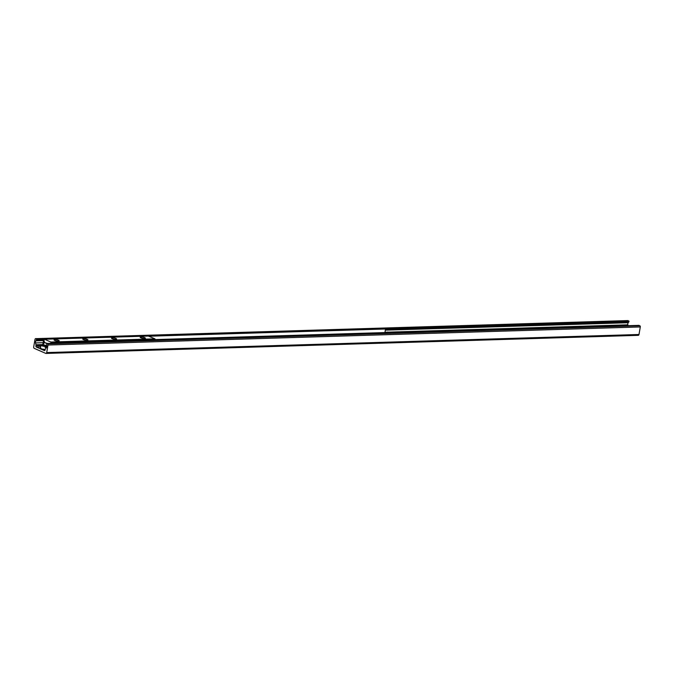 <?xml version="1.0" encoding="UTF-8"?>
<svg xmlns="http://www.w3.org/2000/svg" width="674" height="674" viewBox="0 0 674 674"><rect width="100%" height="100%" fill="white"/><g stroke="black" fill="none" stroke-linecap="round" stroke-linejoin="round"><path stroke-width="1.01" d="M34.256 348.357A1.188 0.784 88.3 0 1 33.7 346.883L35.006 339.342A0.952 0.623 88.3 0 1 35.764 338.693L36.733 339.772L35.899 340.817A1.904 1.247 -91.7 0 0 35.537 342.914L35.983 344.759A0.952 0.623 88.3 0 1 36 345.332L35.907 345.88A0.952 0.623 -91.7 0 0 36.354 347.059L44.358 350.564A0.952 0.623 -91.7 0 0 45.124 349.916L45.217 349.368A0.952 0.623 88.3 0 1 45.419 348.888L46.396 347.666A1.904 1.247 -91.7 0 0 46.759 345.568L46.616 343.462L47.551 343.85A0.952 0.623 88.3 0 1 47.997 345.029L46.7 352.569A1.188 0.784 88.3 0 1 45.748 353.387L34.256 348.357M638.042 335.298A1.188 0.784 -91.7 0 0 638.994 334.489L640.3 326.949A0.952 0.623 -91.7 0 0 639.853 325.769L638.834 325.399M44.231 350.514L44.821 350.497L44.231 350.514M628.05 325.711L627.839 324.826A1.904 1.247 88.3 0 1 628.202 322.736L629.036 321.692L628.067 320.605A0.952 0.623 -91.7 0 0 627.696 320.622M144.447 338.458A2.62 0.59 -170.2 0 1 140.251 337.43A2.62 0.59 -170.2 0 1 142.888 337.152A2.62 0.59 -170.2 0 1 145.272 338.297A2.62 0.59 -170.2 0 1 144.447 338.458M115.734 339.334A2.62 0.59 -170.2 0 1 111.539 338.306A2.62 0.59 -170.2 0 1 114.167 338.028A2.62 0.59 -170.2 0 1 116.56 339.174A2.62 0.59 -170.2 0 1 115.734 339.334M87.013 340.21A2.62 0.59 -170.2 0 1 82.818 339.182A2.62 0.59 -170.2 0 1 85.455 338.904A2.62 0.59 -170.2 0 1 87.839 340.05A2.62 0.59 -170.2 0 1 87.013 340.21M58.301 341.086A2.62 0.59 -170.2 0 1 54.105 340.058A2.62 0.59 -170.2 0 1 56.734 339.78A2.62 0.59 -170.2 0 1 59.118 340.926A2.62 0.59 -170.2 0 1 58.301 341.086M155.155 339.578L154.953 338.853L148.39 336.065M44.526 342.468L43.979 340.538L44.374 339.216L50.853 342.03L50.946 343.327M52.589 343.277L52.26 342.721L392.74 332.324L393.523 332.872M52.858 342.982L393.346 332.585M52.26 342.721L51.797 343.302M44.307 339.233L384.576 328.752L385.461 329.46L384.93 332.56M385.183 329.013L148.954 336.225M44.08 340.943L43.583 343.833M44.096 339.148L44.054 339.789M388.729 332.442L387.761 332.021L389.446 332.425M387.508 332.484L387.761 332.021M43.043 344.802L44.332 342.476L47.306 343.437M44.332 342.476L46.59 343.462M43.658 339.612L42.833 344.414A1.904 1.247 -91.7 0 0 42.791 344.785M45.133 347.346A11.896 7.802 -91.7 0 0 45.655 347.405L45.124 347.422L45.234 346.284L41.788 344.776A2.738 0.615 -170.2 0 0 41.721 345.585A2.738 0.615 -170.2 0 0 45.234 346.284M42.209 344.962L45.773 346.276L45.655 347.405M42.235 344.844L42.327 344.759A2.738 0.615 -170.2 0 1 45.84 345.459A2.738 0.615 -170.2 0 1 45.773 346.276M46.7 352.569L638.994 334.489M47.997 345.029L640.3 326.949M47.551 343.85L639.853 325.769M46.691 343.479L638.994 325.39M44.054 350.472L44.88 350.446M44.029 350.421L44.922 350.396M36.354 347.059L40.642 346.925M35.907 345.88L40.844 345.728M36 345.332L40.946 345.181A2.856 0.64 9.8 0 0 42.369 345.973A2.856 0.64 9.8 0 0 45.293 346.436M35.983 344.759L42.807 344.549M35.537 342.914L43.128 342.678M384.98 332.248L387.685 332.164M388.772 332.13L627.839 324.826M35.899 340.817L43.49 340.589M385.343 330.15L628.202 322.736M36.733 339.772L43.709 339.561M385.258 329.131L629.036 321.692M36.623 339.073L628.926 320.984M35.764 338.693L628.067 320.605M44.476 339.241L148.575 336.056M50.954 343.302L51.805 343.277M51.072 342.619L155.172 339.443M50.853 342.03L154.953 338.853M41.122 344.978A2.856 0.64 9.8 0 0 40.946 345.155L40.432 348.121A2.856 0.64 -170.2 0 0 41.855 348.947A2.856 0.64 -170.2 0 0 44.779 349.41A2.856 0.64 -170.2 0 0 45.217 349.402M45.832 346.419A2.856 0.64 9.8 0 0 46.573 346.124A2.856 0.64 9.8 0 0 46.464 345.905M40.541 348.348A2.738 0.615 9.8 0 0 42.369 349.174A2.738 0.615 9.8 0 0 45.2 349.469L41.813 349.031L40.432 348.121M45.975 353.429L638.278 335.349M46.616 343.462L638.91 325.373M35.579 338.651L627.882 320.571M44.374 339.216L148.482 336.04M41.763 344.776L40.946 345.155M42.31 344.759C44.931 345.004 46.354 345.459 46.573 346.124L46.287 347.801"/></g></svg>
